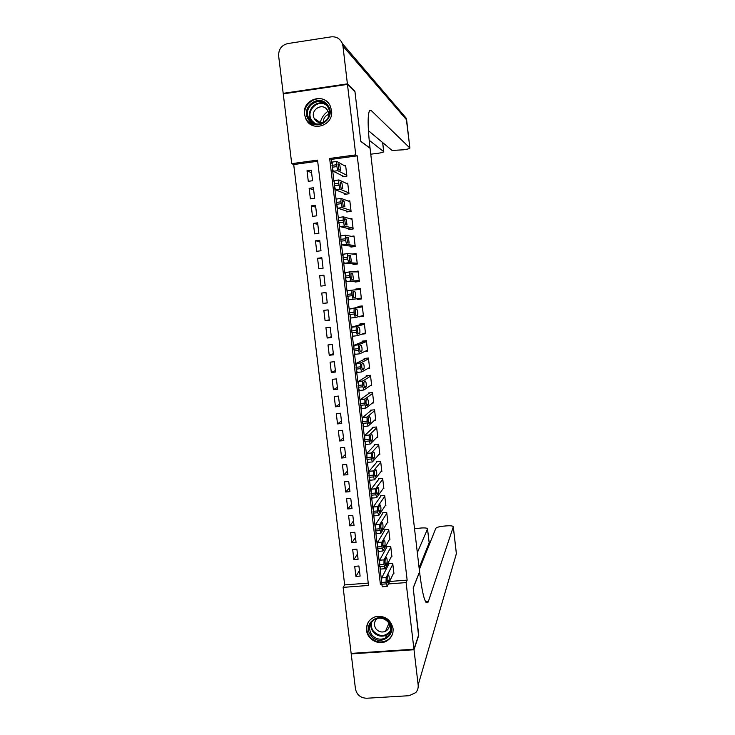 <?xml version="1.0" encoding="UTF-8"?>
<svg xmlns="http://www.w3.org/2000/svg" width="735" height="735" viewBox="0 0 735 735"><rect width="100%" height="100%" fill="white"/><g stroke="black" fill="none" stroke-linecap="round" stroke-linejoin="round"><path stroke-width="1.1" d="M331.54 110.498C333.993 125.327 312.182 132.732 305.99 119.254L304.492 114.394C301.929 99.207 324.695 92.022 330.382 106.309L331.54 110.498M393.06 628.48C393.464 634.094 391.286 638.302 386.518 641.104C378.7 645.596 367.335 639.441 366.563 630.327C366.195 623.831 368.988 619.348 374.951 616.885C384.488 615.14 390.524 619.008 393.06 628.48M347.462 84.406L354.987 91.82L360.812 141.442L370.072 148.277L419.566 571.821L413.189 587.89L418.702 634.81L413.943 649.216L351.146 653.387L343.135 587.375L368.529 585.446L317.538 160.12L291.721 163.666L283.251 93.869L347.462 84.406L355.758 154.883L329.657 158.466L380.436 584.536L381.86 584.435M317.676 161.259L293.706 164.539L344.669 584.904L343.135 587.375M293.706 164.539L291.721 163.666M342.482 175.821L342.583 176.703L346.892 176.124L345.643 165.513L344.439 165.678M344.577 193.461L344.678 194.343L348.987 193.774L347.728 183.19L346.332 183.373M346.663 211.074L346.764 211.946L351.073 211.395L349.823 200.83L348.16 201.041M348.748 228.64L348.849 229.522L353.149 228.98L351.9 218.433L349.851 218.69M350.825 246.179L350.926 247.061L355.225 246.519L353.985 235.999L351.293 236.339M352.901 263.681L353.002 264.563L357.302 264.04L356.052 253.529L352.166 254.016M354.968 281.156L355.079 282.029L359.369 281.514L358.129 271.031L353.875 271.895M357.054 298.704L357.146 299.457L361.436 298.961L360.196 288.497L355.905 289.002L355.997 289.774M359.167 316.537L363.494 316.372L362.254 305.925L357.973 306.421L358.074 307.294M361.749 334.168L365.552 333.745L364.312 323.327L360.031 323.804L360.132 324.677M364.964 351.376L367.601 351.091L366.37 340.682L362.089 341.159L362.19 342.023M367.629 368.612L369.65 368.391L368.419 358.019L364.137 358.478L364.248 359.341M370.063 385.838L371.699 385.673L370.468 375.309L366.195 375.76L366.296 376.623M372.36 403.046L373.738 402.909L372.507 392.573L368.235 393.014L368.336 393.868M374.584 420.236L375.769 420.117L374.547 409.799L370.275 410.222L370.376 411.085M376.761 437.389L377.799 437.288L376.586 426.989L372.314 427.412L372.415 428.266M378.902 454.515L379.83 454.432L378.617 444.151L374.354 444.556L374.455 445.41M381.015 471.613L381.86 471.53L380.638 461.277L376.375 461.672L376.476 462.526M383.119 488.674L383.872 488.61L382.669 478.366L378.406 478.751L378.507 479.606M385.195 505.708L385.893 505.643L384.681 495.427L380.427 495.803L380.528 496.658M387.262 522.704L387.905 522.649L386.702 512.451L382.448 512.819L382.549 513.673M389.311 539.674L389.917 539.628L388.705 529.448L384.46 529.806L384.561 530.652M391.36 556.615L391.92 556.57L390.717 546.408L386.472 546.748L386.573 547.603M359.443 570.525L355.915 576.415L354.702 566.336L358.9 566.005L360.113 576.093L355.915 576.415M357.467 554.034L353.884 559.601L352.671 549.495L356.879 549.155L358.092 559.271L353.884 559.601M355.474 537.505L351.854 542.752L350.632 532.636L354.849 532.278L356.062 542.412L351.854 542.752M353.48 520.95L349.823 525.874L348.601 515.731L352.809 515.373L354.031 525.516L349.823 525.874M351.486 504.366L347.784 508.969L346.562 498.799L350.77 498.431L352.001 508.602L347.784 508.969M349.492 487.746L345.744 492.018L344.513 481.838L348.73 481.453L349.961 491.642L345.744 492.018M347.49 471.098L343.695 475.04L342.464 464.842L346.681 464.446L347.912 474.654L343.695 475.04M345.478 454.414L341.646 458.034L340.415 447.808L344.632 447.404L345.863 457.629L341.646 458.034M343.465 437.702L339.588 440.991L338.357 430.747L342.583 430.333L343.815 440.577L339.588 440.991M341.453 420.953L337.53 423.911L336.29 413.649L340.525 413.226L341.757 423.489L337.53 423.911M339.432 404.176L335.472 406.804L334.232 396.523L338.458 396.082L339.699 406.372L335.472 406.804M337.411 387.363L333.405 389.66L332.156 379.361L336.4 378.911L337.631 389.219L333.405 389.66M335.39 370.523L331.329 372.48L330.088 362.162L334.324 361.703L335.564 372.029L331.329 372.48M333.359 353.645L329.252 355.271L328.012 344.935L332.248 344.458L333.497 354.812L329.252 355.271M331.32 336.74L327.176 338.026L325.927 327.663L330.171 327.185L331.421 337.558L327.176 338.026M329.289 319.808L325.1 320.754L323.841 310.372L328.095 309.876L329.344 320.267L325.1 320.754M327.24 302.829L323.005 303.445L321.755 293.035L326.018 292.631M323.97 275.607L319.661 275.671L320.919 286.099L325.173 285.593L323.914 275.156L319.661 275.671M321.921 258.555L317.566 258.279L318.825 268.716L323.078 268.202L321.82 257.746L317.566 258.279M319.863 241.466L315.462 240.841L316.721 251.306L320.984 250.773L319.725 240.308L315.462 240.841M317.805 224.34L313.358 223.376L314.626 233.859L318.88 233.317L317.621 222.824L313.358 223.376M315.738 207.187L311.245 205.874L312.513 216.375L316.776 215.824L315.517 205.313L311.245 205.874M313.67 189.998L309.132 188.335L310.4 198.863L314.672 198.303L313.404 187.765L309.132 188.335M344.669 584.904L368.244 583.103M323.005 303.445L327.259 302.949L326.009 292.539L321.755 293.035M312.559 180.736L311.291 170.189L307.019 170.768L308.287 181.315L312.559 180.736M389.568 581.477L407.153 580.135L357.238 155.838L331.338 159.385L331.816 163.345M332.532 169.39L334.021 181.885M334.737 187.921L336.226 200.389M336.942 206.406L338.422 218.855M339.138 224.864L340.617 237.286M341.334 243.276L342.813 255.67M343.521 261.651L345 274.017M345.707 279.989L347.177 292.337M347.885 298.291L349.355 310.611M350.062 316.546L351.523 328.848M352.23 334.774L353.691 347.039M354.399 352.965L355.859 365.203M356.558 371.111L358.019 383.33M358.717 389.228L360.168 401.42M360.867 407.3L362.318 419.464M363.017 425.335L364.468 437.481M365.166 443.343L366.609 455.461M367.298 461.304L368.74 473.404M369.439 479.229L370.872 491.302M371.57 497.126L373.003 509.171M373.692 514.978L375.126 527.004M375.815 532.801L377.248 544.8M377.937 550.579L379.361 562.551M380.05 568.33L381.474 580.273M393.39 573.52L393.923 573.475L392.72 563.332L388.475 563.671L388.576 564.517M357.238 155.838L355.758 154.883M407.153 580.135L406.106 582.589L413.943 649.216M388.383 583.939L406.106 582.589M381.594 582.258L380.436 584.536M331.338 159.385L329.657 158.466M311.603 172.78L307.019 170.768M363.43 315.811L359.204 316.858M361.418 298.823L357.146 299.457M360.205 288.616L355.905 289.002M358.193 271.573L353.829 271.555M393.822 572.629L387.198 586.383L386.068 582.111L386.151 577.563L392.821 564.177M389.026 563.626L381.713 577.894L386.151 577.554L381.713 577.903L381.621 582.451L386.068 582.111M387.905 582.947L387.905 582.947C387.18 582.129 386.95 580.255 387.235 577.333L388.42 574.945C389.146 575.781 389.366 577.636 389.081 580.512L387.905 582.947M386.876 586.411L382.77 586.723C382.43 587.136 382.117 586.309 381.832 584.224L381.621 582.451M389.247 622.563C398.563 634.434 379.15 647.765 370.771 635.316C361.464 623.519 380.785 610.096 389.247 622.563M371.579 634.562C375.438 639.082 380.032 640.268 385.351 638.099C391.139 634.186 392.242 629.077 388.677 622.756C385.259 618.64 381.07 617.29 376.09 618.714C369.347 622.315 367.84 627.598 371.579 634.562M377.661 618.291C374.087 621.158 373.499 624.649 375.907 628.756C378.58 631.898 381.768 632.743 385.489 631.301C388.411 629.674 389.697 627.175 389.348 623.794M369.007 621.149C365.929 626.119 366.058 631.154 369.402 636.262C374.262 641.931 380.023 643.373 386.665 640.562C389.927 638.77 392.021 636.051 392.931 632.431M327.7 105.151C337.273 117.168 317.511 132.824 308.893 120.136C299.338 108.201 318.999 92.445 327.7 105.151M309.775 119.704C316.886 130.343 334.223 119.318 328.334 107.825L327.176 105.849C319.817 94.953 302.324 106.786 308.829 118.179L309.775 119.704M314.929 119.529C319.955 127.045 332.174 119.208 327.975 111.132L327.176 109.781C322.022 102.147 309.72 110.379 314.24 118.408L314.929 119.529M329.004 103.911C319.753 90.543 298.245 105.371 306.366 119.41L307.506 121.238L313.863 125.924M316.96 120.926L316.96 121.431M323.354 122.185C323.4 118.326 325.192 115.735 328.72 114.394M418.537 635.316L413.208 588.046L419.584 571.977L419.896 574.614C422.8 596.59 425.565 605.723 428.202 601.993L453.311 526.802C452.981 525.92 450.821 525.608 446.852 525.856L443.425 526.15C439.162 526.6 436.618 527.344 435.791 528.373L419.299 569.57M414.007 649.722L351.211 653.893L355.446 688.842C356.797 694.869 360.563 698.011 366.756 698.241L409.101 695.705L415.725 692.627C417.636 690.468 418.445 687.923 418.16 684.992L414.007 649.722L418.757 635.297M351.211 653.893L351.468 653.369M417.324 552.665L427.549 528.915C427.246 528.052 425.161 527.748 421.284 527.996L414.531 528.741M429.148 542.65L427.513 529.071M419.097 567.788L429.121 542.926M347.398 83.864L354.922 91.296L360.793 141.276L370.054 148.121L369.723 145.346C367.702 126.595 367.619 115.055 369.494 110.719L371.193 110.516L409.854 147.992L406.639 119.906L342.951 46.103L347.398 83.864L283.186 93.336L283.829 93.786M314.24 118.408L320.267 122.552C321.461 117.793 324.052 114.035 328.031 111.261M369.172 140.247L383.743 151.667C383.596 152.209 381.566 152.77 377.652 153.349L370.762 154.185M342.951 46.103L342.326 43.521C340.13 38.624 336.409 36.401 331.163 36.86L287.697 43.576C281.496 45.203 278.482 49.319 278.648 55.943L283.186 93.336M368.41 130.674L392.086 150.436L403.607 149.793C407.622 149.196 409.717 148.617 409.9 148.057L409.854 147.992M391.819 555.724L385.103 568.715L383.955 564.37L384.037 559.886L390.818 547.253M387.06 546.702L379.609 560.217L384.047 559.868L379.609 560.217M385.82 565.38C385.085 564.517 384.864 562.642 385.149 559.758L386.353 557.488C387.079 558.37 387.299 560.226 387.023 563.065L385.581 565.399M384.8 568.743L380.666 569.065L379.719 566.501L379.6 560.235M389.816 538.783L382.999 551.011L381.851 546.601L381.924 542.173L388.806 530.293M385.094 529.751L377.505 542.504L381.943 542.136L377.505 542.504M383.734 547.768C382.99 546.868 382.76 544.993 383.045 542.154L384.276 540.014C385.002 540.923 385.232 542.788 384.956 545.591L383.505 547.786M382.705 551.029L378.562 551.369L377.606 548.742L377.487 542.54M387.804 521.804L380.886 533.261L379.729 528.787L379.83 524.377L386.803 513.306M383.128 512.764L375.392 524.753L379.83 524.377M381.63 530.128C380.895 529.182 380.666 527.307 380.941 524.505L382.2 522.493C382.935 523.449 383.156 525.304 382.88 528.07L381.428 530.146M380.62 533.288L376.449 533.638L375.273 529.163L375.392 524.753M385.792 504.798L378.773 515.483L377.818 512.727L377.689 506.636L384.782 496.281M381.171 495.739L373.27 506.966L377.716 506.58M379.536 512.451C378.791 511.468 378.562 509.594 378.837 506.828L380.114 504.936C380.849 505.937 381.079 507.793 380.803 510.522L379.343 512.47M378.525 515.511L374.326 515.869L373.362 513.103L373.27 506.966M383.771 487.755L376.66 497.668L375.484 493.056L375.557 488.812L382.77 479.22M379.223 478.678L371.147 489.152L375.603 488.747M377.432 494.738C376.688 493.709 376.449 491.834 376.724 489.106L378.029 487.351C378.764 488.389 379.003 490.245 378.727 492.937L377.248 494.747M376.43 497.687L372.213 498.064L371.23 495.234L371.147 489.152M381.759 470.676L374.538 479.817L373.564 476.923L373.426 470.951L380.739 462.131M377.275 461.589L369.025 471.291L373.481 470.878M375.328 476.987C374.574 475.922 374.335 474.038 374.611 471.355L375.934 469.729C376.678 470.804 376.917 472.669 376.642 475.315L375.153 476.997M374.326 479.836L370.082 480.221L369.099 477.327L369.025 471.291M379.729 453.568L372.415 461.929L371.432 458.971L371.294 453.054L378.718 445.006M375.355 444.464L366.894 453.394L371.35 452.971M373.215 459.2C372.461 458.089 372.213 456.214 372.489 453.559L373.839 452.071C374.584 453.183 374.822 455.048 374.556 457.666L373.058 459.21M372.222 461.947L367.959 462.343L366.958 459.393L366.894 453.394M377.698 436.434L370.284 444.004L369.292 440.982L369.154 435.12L376.688 427.844M373.454 427.292L364.753 435.46L369.218 435.028M371.092 441.377C370.339 440.228 370.091 438.354 370.366 435.736L371.745 434.376C372.489 435.533 372.728 437.398 372.461 439.98L370.964 441.386M370.109 444.023L365.828 444.436L364.817 441.413L364.753 435.46M375.668 419.253L368.152 426.043L367.151 422.947L367.013 417.14L374.648 410.654M371.579 410.093L362.621 417.498L367.077 417.048M368.979 423.516C368.217 422.331 367.969 420.448 368.244 417.866L369.641 416.644C370.394 417.838 370.633 419.713 370.366 422.257L368.86 423.525M367.996 426.061L363.687 426.484L362.456 421.587L362.621 417.498M373.628 402.045L366.012 408.044L365.001 404.884L364.863 399.133L372.608 393.427M369.769 392.848L360.472 399.491L364.937 399.031M366.848 405.619C366.085 404.397 365.837 402.514 366.103 399.969L367.528 398.885C368.281 400.116 368.529 401.981 368.263 404.498L366.747 405.637M365.874 408.063L361.546 408.495L360.306 403.533L360.472 399.491M371.588 384.809L363.871 390.009L362.851 386.785L362.704 381.079L370.569 376.173M368.042 375.567L358.322 381.447L362.796 380.978M364.716 387.694C363.954 386.426 363.706 384.543 363.972 382.025L365.414 381.079C366.177 382.347 366.425 384.23 366.159 386.702L364.633 387.703M363.752 390.019L359.397 390.478L358.368 387.253L358.322 381.447M369.549 367.528L361.721 371.938L360.692 368.639L360.554 362.998L368.52 358.882M366.48 358.221L356.172 363.375L360.646 362.888M362.585 369.723C361.813 368.419 361.565 366.526 361.831 364.046L363.301 363.246C364.064 364.551 364.312 366.434 364.046 368.878L362.52 369.733M361.629 371.947L357.247 372.415L356.209 369.126L356.172 363.375M367.5 350.218L359.571 353.829L358.533 350.466L358.386 344.871L366.471 341.554M365.277 340.81L354.013 345.257L358.496 344.761M360.453 351.725C359.672 350.375 359.415 348.482 359.681 346.038L361.179 345.367C361.942 346.718 362.199 348.601 361.932 351.008L360.398 351.725M359.498 353.838L355.097 354.316L353.829 349.143L354.013 345.257M365.442 332.881L357.412 335.684L356.153 330.428L356.337 326.597L364.422 324.19M364.33 323.446L351.854 327.103L356.337 326.597M358.303 333.681C357.532 332.293 357.274 330.392 357.532 327.985L359.057 327.461C359.819 328.848 360.077 330.732 359.819 333.111L358.267 333.681M357.366 335.693L352.938 336.189L351.661 330.934L351.854 327.103M363.393 315.499L355.253 317.502L353.985 312.173L354.169 308.397L362.364 306.798M362.318 306.477L349.685 308.911L354.169 308.397M356.163 315.6C355.382 314.176 355.115 312.274 355.382 309.894L356.925 309.508C357.697 310.942 357.954 312.834 357.697 315.177L356.163 315.6M355.225 317.502L350.77 318.016L349.483 312.687L349.685 308.911M361.326 298.088L353.085 299.283L351.808 293.881L352.001 290.16L360.297 289.369M354.013 297.491C353.223 296.021 352.965 294.11 353.223 291.767L354.794 291.529C355.565 292.999 355.823 294.891 355.575 297.206L354.013 297.491M353.085 299.283L348.601 299.806L347.306 294.404L347.389 290.794L352.001 290.16M359.268 280.641L350.917 281.027L349.63 275.551L349.832 271.877L358.23 271.904M349.805 271.886L345.202 272.529L345.349 277.922L346.433 281.56L359.305 280.945M351.854 279.337C351.064 277.83 350.797 275.919 351.054 273.604L352.653 273.512L353.443 279.199L351.854 279.337M357.201 263.158L348.748 262.726L347.664 259.014L347.655 253.566L356.163 254.411M347.609 253.575L343.015 254.218L343.162 259.574L344.256 263.277L357.284 263.893M349.695 261.145L348.996 255.321L350.512 255.458L351.302 261.164L349.695 261.145M355.124 245.646L346.571 244.397L345.257 238.774L345.478 235.209L354.086 236.872M345.404 235.218L340.819 235.871L340.966 241.181L342.069 244.957L354.187 246.657M347.526 242.917L346.837 237.083L348.362 237.368L349.171 243.083L347.526 242.917M353.048 228.098L344.384 226.022L343.07 220.325L343.291 216.825L352.01 219.306M343.199 216.834L338.624 217.496L338.771 222.751L339.882 226.591L351.229 229.219M345.358 224.662L344.669 218.809L346.213 219.232L347.021 224.965L345.358 224.662M350.962 210.513L342.198 207.61L340.875 201.84L341.104 198.395L349.924 201.712M340.985 198.413L336.419 199.066L336.575 204.284L337.696 208.198L348.647 211.708M343.19 206.36L342.492 200.49L344.053 201.068L344.88 206.82L343.19 206.36M348.877 192.892L340.002 189.161L338.67 183.318L338.909 179.928L347.839 184.072M338.771 179.946L334.214 180.608L334.37 185.78L335.5 189.759L346.231 194.141M341.012 188.022L340.314 182.142L341.894 182.868L342.721 188.638L341.012 188.022M346.791 175.242L337.806 170.676L336.465 164.759L336.713 161.424L345.744 166.404M332.202 162.04L332.165 167.231L333.304 171.292L343.906 176.529M338.826 169.638L338.128 163.749L339.735 164.622L340.571 170.41L338.826 169.638M381.832 584.224L386.279 583.884M389.081 580.512L387.143 580.668M385.351 638.099L386.601 635.113L390.533 631.484L386.601 635.113C381.327 637.263 376.77 636.087 372.939 631.604C370.945 628.728 370.376 625.669 371.239 622.407M371.956 621.498C370.789 624.869 371.248 628.076 373.343 631.135C379.729 637.217 385.526 636.951 390.735 630.345M313.459 122.864L310.758 119.474C305.374 110.14 317.309 98.435 326.046 104.554M327.148 105.812C318.273 97.672 304.547 111.527 312.154 120.88L314.984 123.508M425.528 601.653L428.413 601.441M418.16 684.992L456.371 553.749L453.293 526.921M430.342 541.989L429.084 542.09M456.38 553.501L454.901 558.775M369.466 110.764L371.193 110.516M383.679 151.585L382.632 142.535M401.338 113.769L406.216 118.17L406.685 120.053M379.719 566.501L384.166 566.152M379.508 564.728L383.955 564.37M387.014 563.083L385.076 563.23M377.606 548.742L382.062 548.374M377.395 546.959L381.851 546.601M382.999 545.747L384.956 545.591L382.999 545.765M375.484 530.936L379.94 530.569M375.273 529.163L379.729 528.787M382.861 528.107L380.923 528.263M373.362 513.103L377.818 512.727M373.15 511.321L377.606 510.935M380.785 510.559L378.847 510.733M371.23 495.234L375.695 494.839M371.019 493.451L375.484 493.056M378.7 492.983L376.761 493.157M369.099 477.327L373.564 476.923M368.887 475.536L373.352 475.132M376.605 475.37L374.685 475.545M366.958 459.393L371.432 458.971M366.747 457.593L371.221 457.17M374.51 457.721L372.599 457.905M364.817 441.413L369.292 440.982M364.606 439.613L369.08 439.181M372.415 440.044L370.513 440.228M362.677 423.397L367.151 422.947M362.456 421.587L366.94 421.146M370.311 422.322L368.428 422.515M360.527 405.343L365.001 404.884M360.306 403.533L364.79 403.074M368.207 404.572L366.352 404.755M358.368 387.253L362.851 386.785M358.156 385.443L362.64 384.975M366.094 386.785L364.266 386.968M356.209 369.126L360.692 368.639M355.997 367.307L360.481 366.829M363.981 368.952L362.18 369.145M354.05 350.953L358.533 350.466M353.829 349.143L358.322 348.647M361.859 351.091L360.104 351.284M351.881 332.753L356.374 332.257M351.661 330.934L356.153 330.428M359.737 333.194L358.028 333.387M349.704 314.516L354.206 314.001M349.483 312.687L353.985 312.173M357.605 315.26L355.96 315.444M347.526 296.242L352.028 295.709M347.306 294.404L351.808 293.881M355.474 297.289L353.939 297.473M354.794 291.529L353.259 291.712M346.433 281.56L350.917 281.027M345.349 277.922L349.851 277.38M345.128 276.094L349.63 275.551M352.653 273.512L351.008 273.714M344.256 263.277L348.748 262.726M343.162 259.574L347.664 259.014M342.942 257.737L347.453 257.176M350.512 255.458L348.794 255.67M342.069 244.957L346.571 244.397M340.966 241.181L345.478 240.611M340.755 239.334L345.257 238.774M348.362 237.368L346.598 237.589M339.882 226.591L344.384 226.022M338.771 222.751L343.291 222.172M338.559 220.904L343.07 220.325M346.213 219.232L344.403 219.462M337.696 208.198L342.198 207.61M336.575 204.284L341.095 203.696M336.354 202.437L340.875 201.84M344.053 201.068L342.216 201.307M335.5 189.759L340.002 189.161M334.37 185.78L338.89 185.174M334.149 183.925L338.67 183.318M341.894 182.868L340.02 183.116M333.304 171.292L337.806 170.676M332.165 167.231L336.685 166.615M331.944 165.375L336.465 164.759M339.735 164.622L337.834 164.879M305.99 119.254L306.449 119.557M385.489 631.301L388.953 623.161M388.953 635.003L390.184 632.008M313.533 122.901L308.829 118.179M425.831 602.167L428.202 601.993M429.157 542.77L427.549 528.915M456.389 553.611L453.311 526.802M430.361 541.943L429.075 542.053M383.743 151.667L382.687 142.59M409.9 148.057L406.216 118.17L342.326 43.521M387.023 563.065L385.066 563.221M375.364 524.799L379.811 524.422M382.88 528.07L380.914 528.235M373.242 507.021L377.689 506.636M380.803 510.522L378.837 510.696M371.111 489.207L375.557 488.812M378.727 492.937L376.752 493.111M368.97 471.365L373.426 470.951M376.642 475.315L374.675 475.499M366.838 453.477L371.294 453.054M374.556 457.666L372.59 457.85M364.689 435.552L369.154 435.12M372.461 439.98L370.504 440.164M362.548 417.59L367.013 417.14M370.366 422.257L368.419 422.45M360.389 399.592L364.863 399.133M368.263 404.498L366.333 404.691M358.239 381.548L362.704 381.079M366.159 386.702L364.248 386.904M356.071 363.476L360.554 362.998M364.046 368.878L362.162 369.08M353.912 345.367L358.386 344.871M361.932 351.008L360.077 351.211M351.743 327.213L356.218 326.707M359.819 333.111L357.991 333.313M349.566 309.022L354.05 308.507M357.697 315.177L355.924 315.379M347.389 290.794L351.872 290.261M355.575 297.206L353.866 297.409M345.202 272.529L349.695 271.987M353.443 279.199L352.515 279.309M343.015 254.218L347.508 253.667M351.302 261.164L350.843 261.219M340.819 235.871L345.321 235.31M338.624 217.496L343.126 216.908M336.419 199.066L340.93 198.478M334.214 180.608L338.725 180.001M332.009 162.104L336.52 161.489"/></g></svg>
